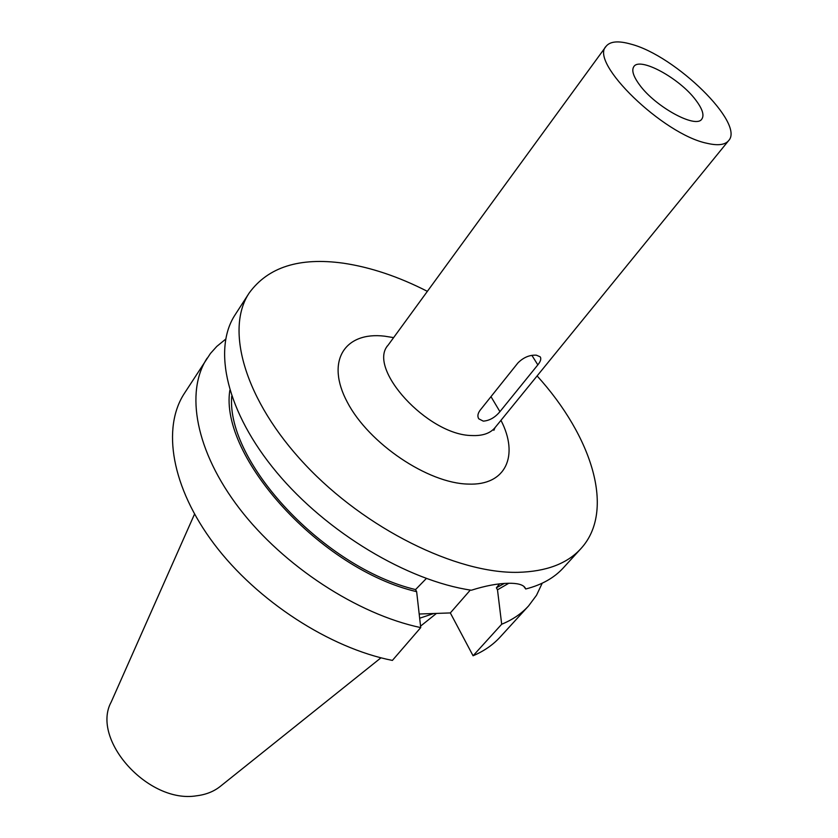 <?xml version="1.0" encoding="UTF-8"?>
<svg xmlns="http://www.w3.org/2000/svg" width="838" height="838" viewBox="0 0 838 838"><rect width="100%" height="100%" fill="white"/><g stroke="black" fill="none" stroke-linecap="round" stroke-linejoin="round"><path stroke-width="1.26" d="M480.132 410.222C477.712 413.511 477.262 416.381 478.781 418.822L483.296 421.137C489.507 420.666 495.059 417.502 499.93 411.657L537.828 364.876C540.646 361.377 541.442 358.706 540.206 356.841L536.393 355.186C529.668 354.809 523.53 357.376 517.968 362.885L480.132 410.222M695.645 99.921C702.433 108.856 704.486 115.256 701.794 119.122C695.928 128.926 655.41 106.866 639.583 84.9C633.371 76.457 631.433 70.392 633.779 66.705C639.593 56.471 679.429 78.123 695.645 99.921M707.042 143.298C663.204 134.53 588.905 62.274 606.104 46.289C610.148 41.292 618.413 40.58 630.92 44.131C675.323 55.507 745.223 123.668 728.578 140.69C724.985 144.943 717.81 145.812 707.042 143.298M380.976 657.809L220.551 786.18C214.057 791.439 206.064 794.644 196.574 795.796C148.295 803.925 90.588 739.42 111.245 701.93L194.531 514.113M537.106 375.927C592.298 436.682 615.689 510.855 580.881 548.66C567.19 563.681 546.25 571.568 518.073 572.333C456.553 573.758 365.504 528.946 305.189 464.64C244.665 400.375 224.835 329.428 249.19 292.996C268.076 267.071 299.417 257.13 343.213 263.174C370.386 267.186 398.438 276.571 427.37 291.341M580.881 548.66L563.398 567.797C554.222 577.885 541.662 584.945 525.709 588.988L524.934 587.49C522.629 584.515 517.088 583.112 508.331 583.269C497.688 583.468 485.359 585.793 471.344 590.224C407.561 580.849 326.768 532.528 276.645 472.307C226.386 412.034 212.538 349.037 235.132 314.774L249.19 292.996M542.207 583.206L536.519 595.263L528.6 605.905C521.54 613.657 512.573 619.764 501.69 624.237L473.072 655.777L450.331 612.934L419.199 614.013M528.6 605.905L500.234 636.964C493.048 644.841 483.997 651.116 473.072 655.777M426.333 578.503L415.554 589.575L416.643 591.67L420.728 627.599L392.383 660.417C329.816 648.109 257.161 601.066 214.245 544.176C171.266 487.224 161.849 427.809 184.329 393.472L210.443 353.479L216.77 346.429L225.632 339.191M420.728 627.599C357.617 614.327 283.673 566.163 239.574 508.708C195.39 451.19 185.041 391.859 207.143 358.14M523.719 586.265L525.709 588.988M504.361 583.447L496.379 587.815L499.584 583.887M415.554 589.575C324.055 567.829 226.051 462.063 231.728 396.206M508.781 583.269L497.489 589.816L496.379 587.815M416.643 591.67C320.902 569.452 219.21 456.605 229.832 390.309M501.69 624.237L497.489 589.816M433.77 613.51L419.67 618.224M470.307 590.067L450.331 612.934M606.104 46.289L388.078 345.214C366.688 368.165 427.757 435.184 471.689 435.53C482.426 436.043 490.209 433.403 495.017 427.642L493.865 430.313L494.116 428.668M500.967 420.341C519.172 455.432 506.121 485.789 468.159 484.081C427.977 483.358 368.877 443.553 347.351 402.271C325.217 360.958 344.879 331.429 384.495 336.164L393.63 337.609M537.828 364.876L531.91 355.385M499.93 411.657L490.984 396.646M478.781 418.822L478.435 418.235M420.561 626.133L436.462 613.416M728.578 140.69L495.017 427.642M388.078 345.214L386.905 346.471"/></g></svg>
